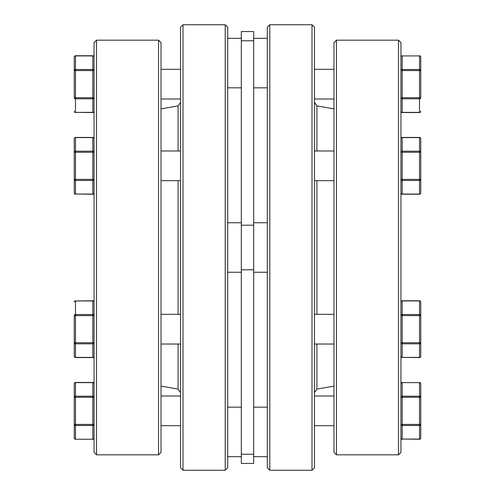 <?xml version="1.0" encoding="UTF-8"?>
<svg xmlns="http://www.w3.org/2000/svg" width="495" height="495" viewBox="0 0 495 495"><rect width="100%" height="100%" fill="white"/><g stroke="black" fill="none" stroke-linecap="round" stroke-linejoin="round"><path stroke-width="0.74" d="M94.05 452.362L94.05 42.638L96.525 40.163L96.525 454.837L94.05 452.362M161.024 386.1L178.089 389.107L178.089 344.025M178.089 314.325L178.089 180.675M158.549 40.163L161.024 42.638L161.024 452.362L158.549 454.837L158.549 40.163L96.525 40.163M183.001 470.25L180.526 467.775L180.526 27.225L183.001 24.75L183.001 470.25L225.225 470.25L225.225 24.75L183.001 24.75M225.225 24.75L227.7 27.225L227.7 467.775L225.225 470.25M178.089 150.975L178.089 105.893L180.526 102.409M92.812 98.796A1.238 1.07 0 0 0 94.05 97.725L92.812 97.725L92.812 70.575L94.05 70.575A1.238 1.07 0 0 0 92.812 69.504L92.812 55.929L75.487 55.929L75.487 69.504L92.812 69.504L92.812 70.575L75.487 70.575L75.487 97.725L92.812 97.725L92.812 98.796L75.487 98.796L75.487 112.371L92.812 112.371A1.238 1.07 0 0 0 94.05 111.301A1.238 1.238 0 0 1 92.812 112.538L92.812 98.796M74.25 97.725L75.487 97.725L75.487 98.796A1.238 1.07 0 0 1 74.25 97.725L74.25 56.999A1.238 1.07 0 0 1 75.487 55.929L75.487 55.762A1.238 1.238 0 0 0 74.25 56.999M75.487 112.538A1.238 1.238 0 0 1 74.25 111.301A1.238 1.07 -0 0 0 75.487 112.371L92.812 112.538M74.25 70.575L75.487 70.575L75.487 69.504A1.238 1.07 180 0 0 74.25 70.575M74.25 152.25L74.25 138.674L74.25 152.25L75.487 152.25L75.487 179.4L92.812 179.4L92.812 152.25L75.487 152.25L75.487 151.179A1.238 1.07 180 0 0 74.25 152.25L74.25 179.4A1.238 1.07 0 0 0 75.487 180.471L75.487 194.046L92.812 194.046A1.238 1.07 0 0 0 94.05 192.976A1.238 1.238 0 0 1 92.812 194.213L92.812 180.471A1.238 1.07 0 0 0 94.05 179.4L92.812 179.4L92.812 180.471L75.487 180.471L75.487 179.4L74.25 179.4L74.25 192.976A1.238 1.07 0 0 0 75.487 194.046L92.812 194.213M75.487 300.787A1.238 1.238 0 0 0 74.25 302.024A1.238 1.07 180 0 1 75.487 300.954L92.812 300.787A1.238 1.238 0 0 1 94.05 302.024A1.238 1.07 180 0 0 92.812 300.954L75.487 300.954L75.487 314.529A1.238 1.07 180 0 0 74.25 315.6L74.25 342.75A1.238 1.07 -0 0 0 75.487 343.821L75.487 357.396L92.812 357.396L92.812 343.821L75.487 343.821L75.487 342.75L74.25 342.75L74.25 356.326A1.238 1.238 0 0 0 75.487 357.563L92.812 357.563A1.238 1.238 0 0 0 94.05 356.326A1.238 1.07 -0 0 1 92.812 357.396L92.812 357.563M94.05 424.425L92.812 424.425L92.812 425.496L75.487 425.496A1.238 1.07 180 0 1 74.25 424.425L74.25 383.699L74.25 397.275L75.487 397.275L75.487 424.425L74.25 424.425L74.25 438.001A1.238 1.238 0 0 0 75.487 439.238L92.812 439.238A1.238 1.238 0 0 0 94.05 438.001A1.238 1.07 180 0 1 92.812 439.071L92.812 425.496A1.238 1.07 180 0 0 94.05 424.425M74.25 438.001A1.238 1.07 180 0 0 75.487 439.071L75.487 424.425L92.812 424.425L92.812 396.204A1.238 1.07 180 0 1 94.05 397.275L75.487 397.275L75.487 396.204L92.812 396.204L92.812 382.629L75.487 382.629L75.487 396.204A1.238 1.07 180 0 0 74.25 397.275M92.812 300.787L92.812 314.529L75.487 314.529L75.487 342.75L92.812 342.75L92.812 343.821A1.238 1.07 180 0 0 94.05 342.75L92.812 342.75L92.812 315.6L94.05 315.6A1.238 1.07 180 0 0 92.812 314.529L92.812 315.6L74.25 315.6M92.812 137.437A1.238 1.238 0 0 1 94.05 138.674A1.238 1.07 180 0 0 92.812 137.604L75.487 137.604A1.238 1.07 180 0 0 74.25 138.674A1.238 1.238 0 0 1 75.487 137.437L75.487 151.179L92.812 151.179L92.812 137.437L75.487 137.437M94.05 152.25A1.238 1.07 180 0 0 92.812 151.179L92.812 152.25L94.05 152.25M398.475 454.837L400.95 452.362L400.95 42.638L398.475 40.163L398.475 454.837L336.452 454.837L336.452 40.163L398.475 40.163M316.911 314.325L316.911 180.675M316.911 150.975L316.911 105.893L314.474 102.409M336.452 40.163L333.976 42.638L333.976 452.362L336.452 454.837M311.999 470.25L314.474 467.775L314.474 27.225L311.999 24.75L311.999 470.25L269.775 470.25L269.775 24.75L267.3 27.225L267.3 467.775L269.775 470.25M333.976 386.1L316.911 389.107L316.911 344.025M402.188 194.046A1.238 1.07 180 0 1 400.95 192.976A1.238 1.238 0 0 0 402.188 194.213L402.188 180.471A1.238 1.07 180 0 1 400.95 179.4L402.188 179.4L402.188 152.25L419.512 152.25L419.512 179.4L402.188 179.4L402.188 180.471L419.512 180.471L419.512 194.046L402.188 194.046M402.188 137.437A1.238 1.238 0 0 0 400.95 138.674A1.238 1.07 -0 0 1 402.188 137.604L419.512 137.604A1.238 1.07 0 0 1 420.75 138.674A1.238 1.238 0 0 0 419.512 137.437L419.512 151.179A1.238 1.07 0 0 1 420.75 152.25L420.75 138.674L420.75 152.25L419.512 152.25L419.512 151.179L402.188 151.179L402.188 137.437L419.512 137.437M420.75 179.4A1.238 1.07 180 0 1 419.512 180.471L419.512 179.4L420.75 179.4L420.75 192.976L420.75 152.25M420.75 192.976A1.238 1.07 180 0 1 419.512 194.046L419.512 194.213A1.238 1.238 0 0 0 420.75 192.976M400.95 152.25A1.238 1.07 0 0 1 402.188 151.179L402.188 152.25L400.95 152.25M419.512 300.787L402.188 300.787A1.238 1.238 0 0 0 400.95 302.024A1.238 1.07 -0 0 1 402.188 300.954L419.512 300.954L419.512 314.529A1.238 1.07 -0 0 1 420.75 315.6L420.75 302.024A1.238 1.238 0 0 0 419.512 300.787L419.512 300.954A1.238 1.07 0 0 1 420.75 302.024L420.75 342.75A1.238 1.07 180 0 1 419.512 343.821L419.512 357.396L402.188 357.396L402.188 343.821L419.512 343.821L419.512 342.75L420.75 342.75L420.75 356.326A1.238 1.07 0 0 1 419.512 357.396L419.512 357.563A1.238 1.238 0 0 0 420.75 356.326M402.188 97.725L400.95 97.725A1.238 1.07 180 0 0 402.188 98.796L419.512 98.796L419.512 112.371L402.188 112.371A1.238 1.07 180 0 1 400.95 111.301A1.238 1.238 0 0 0 402.188 112.538L402.188 70.575L400.95 70.575A1.238 1.07 180 0 1 402.188 69.504L402.188 55.929L419.512 55.929L419.512 69.504L402.188 69.504L402.188 70.575L419.512 70.575L419.512 97.725L402.188 97.725M420.75 97.725L419.512 97.725L419.512 98.796A1.238 1.07 180 0 0 420.75 97.725L420.75 56.999A1.238 1.07 180 0 0 419.512 55.929L402.188 55.929A1.238 1.07 0 0 0 400.95 56.999A1.238 1.238 0 0 1 402.188 55.762M420.75 111.301A1.238 1.07 180 0 1 419.512 112.371L419.512 112.538A1.238 1.238 0 0 0 420.75 111.301M420.75 70.575L419.512 70.575L419.512 69.504A1.238 1.07 0 0 1 420.75 70.575M402.188 300.787L402.188 343.821A1.238 1.07 0 0 1 400.95 342.75L419.512 342.75L419.512 314.529L402.188 314.529A1.238 1.07 0 0 0 400.95 315.6L420.75 315.6M420.75 438.001A1.238 1.238 0 0 1 419.512 439.238L419.512 424.425L400.95 424.425A1.238 1.07 -0 0 0 402.188 425.496L419.512 425.496A1.238 1.07 0 0 0 420.75 424.425L420.75 383.699L420.75 397.275L419.512 397.275L419.512 424.425L420.75 424.425L420.75 438.001A1.238 1.07 0 0 1 419.512 439.071L402.188 439.071L402.188 397.275L419.512 397.275L419.512 396.204L402.188 396.204L402.188 382.629L419.512 382.629L419.512 396.204A1.238 1.07 0 0 1 420.75 397.275M400.95 397.275L402.188 397.275L402.188 396.204A1.238 1.07 0 0 0 400.95 397.275M402.188 439.238A1.238 1.238 0 0 1 400.95 438.001A1.238 1.07 0 0 0 402.188 439.071L419.512 439.238M267.3 38.325L253.688 38.325M267.3 87.825L253.688 87.825M241.312 38.325L227.7 38.325M241.312 87.825L227.7 87.825M267.3 456.675L253.688 456.675M267.3 407.175L253.688 407.175M241.312 456.675L227.7 456.675M241.312 407.175L227.7 407.175M253.688 463.462L241.312 463.462L241.312 31.538L253.688 31.538L253.688 463.462M92.812 55.762L92.812 55.929A1.238 1.07 180 0 1 94.05 56.999A1.238 1.238 0 0 0 92.812 55.762L75.487 55.762M75.487 439.238L92.812 439.238M74.25 383.699A1.238 1.07 0 0 1 75.487 382.629L75.487 382.462A1.238 1.238 0 0 0 74.25 383.699M92.812 382.629A1.238 1.07 0 0 1 94.05 383.699A1.238 1.238 0 0 0 92.812 382.462L92.812 382.629M75.487 357.563L75.487 357.396A1.238 1.07 180 0 1 74.25 356.326M402.188 357.563A1.238 1.238 0 0 1 400.95 356.326A1.238 1.07 180 0 0 402.188 357.396L419.512 357.563M419.512 382.462A1.238 1.238 0 0 1 420.75 383.699A1.238 1.07 180 0 0 419.512 382.629L402.188 382.629A1.238 1.07 180 0 0 400.95 383.699A1.238 1.238 0 0 1 402.188 382.462M253.688 269.8L241.312 269.8M253.688 225.2L241.312 225.2M253.688 454.224L241.312 454.224M253.688 40.776L241.312 40.776M178.089 389.107L180.526 392.591M158.549 454.837L96.525 454.837M161.024 108.9L178.089 105.893M180.526 99L161.024 99M180.526 69.3L161.024 69.3M74.25 192.976L74.25 192.976A1.238 1.238 0 0 0 75.487 194.213M180.526 396L161.024 396M180.526 425.7L161.024 425.7M75.487 382.462L92.812 382.462M180.526 344.025L161.024 344.025M180.526 314.325L161.024 314.325M180.526 180.675L161.024 180.675M180.526 150.975L161.024 150.975M311.999 24.75L269.775 24.75M333.976 108.9L316.911 105.893M316.911 389.107L314.474 392.591M314.474 150.975L333.976 150.975M314.474 180.675L333.976 180.675M419.512 194.213L402.188 194.213M314.474 69.3L333.976 69.3M314.474 99L333.976 99M419.512 112.538L402.188 112.538M420.75 56.999A1.238 1.238 0 0 0 419.512 55.762M314.474 314.325L333.976 314.325M314.474 344.025L333.976 344.025M314.474 425.7L333.976 425.7M314.474 396L333.976 396M241.312 272.25L227.7 272.25M267.3 272.25L253.688 272.25M267.3 222.75L253.688 222.75M241.312 222.75L227.7 222.75"/></g></svg>
